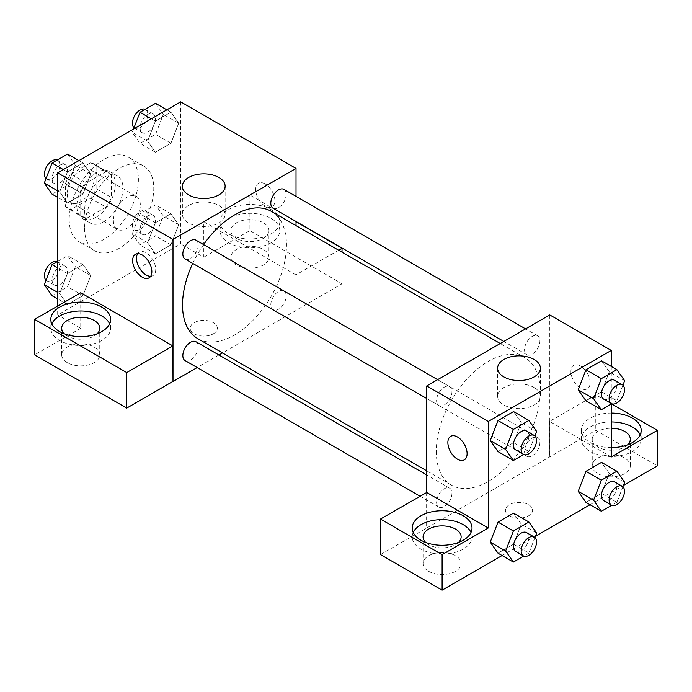 <?xml version="1.0" encoding="UTF-8"?>
<svg xmlns="http://www.w3.org/2000/svg" width="692" height="692" viewBox="0 0 692 692"><rect width="100%" height="100%" fill="white"/><g stroke="black" fill="none" stroke-linecap="round" stroke-linejoin="round"><path stroke-width="0.52" stroke-dasharray="3.46 2.59" d="M113.41 220.592A19.03 10.986 120 0 0 117.355 229.303A19.03 10.986 120 0 0 136.385 218.317A19.03 10.986 120 0 0 136.385 196.346A19.03 10.986 120 0 0 121.714 201.441A19.03 10.986 120 0 0 113.41 220.592M67.28 193.959A19.03 10.986 120 0 0 71.215 202.669A19.03 10.986 120 0 0 90.245 191.684A19.03 10.986 120 0 0 90.245 169.713A19.03 10.986 120 0 0 75.584 174.808A19.03 10.986 120 0 0 67.28 193.959M70.869 174.125L90.6 162.741A25.838 14.913 120 0 1 93.654 163.814A25.838 14.913 120 0 1 96.11 165.924L96.11 188.7A25.838 14.913 120 0 1 90.6 198.249L70.869 209.641A25.838 14.913 120 0 1 67.816 208.569A25.838 14.913 120 0 1 65.359 206.458L65.359 183.683A25.838 14.913 120 0 1 70.869 174.125L86.249 183.008L105.971 171.616L90.6 162.741M90.6 198.249L105.971 207.133L86.249 218.516L70.869 209.641M65.359 206.458L80.73 215.333L80.73 192.558L65.359 183.683M80.73 215.333A25.838 14.913 120 0 0 83.196 217.444A25.838 14.913 120 0 0 86.249 218.516M105.971 207.133A25.838 14.913 120 0 0 111.49 197.583L96.11 188.7M105.971 171.616A25.838 14.913 120 0 1 109.033 172.697A25.838 14.913 120 0 1 111.49 174.799L111.49 197.583M86.249 183.008A25.838 14.913 120 0 0 80.73 192.558M96.11 217.262A27.187 15.691 -60 0 1 82.521 218.611A27.187 15.691 -60 0 1 82.521 187.221A27.187 15.691 -60 0 1 109.699 171.53A27.187 15.691 -60 0 1 113.869 193.31A27.187 15.691 -60 0 1 96.11 217.262M103.8 221.708A27.187 15.691 120 0 0 121.558 197.748A27.187 15.691 120 0 0 117.389 175.967A27.187 15.691 120 0 0 96.448 183.25A27.187 15.691 120 0 0 84.58 210.61A27.187 15.691 120 0 0 90.211 223.049A27.187 15.691 120 0 0 103.8 221.708M111.49 174.799L96.11 165.924M69.2 219.485A48.933 28.251 120 0 0 79.338 241.889A48.933 28.251 120 0 0 128.262 213.638A48.933 28.251 120 0 0 128.262 157.136A48.933 28.251 120 0 0 90.557 170.241A48.933 28.251 120 0 0 69.2 219.485M84.58 228.36A48.933 28.251 120 0 0 94.709 250.763A48.933 28.251 120 0 0 143.642 222.513A48.933 28.251 120 0 0 143.642 166.011A48.933 28.251 120 0 0 105.937 179.116A48.933 28.251 120 0 0 84.58 228.36M180.69 101.845L180.69 243.904L57.67 314.929L57.67 306.046M90.739 275.589L82.962 295.614L67.427 304.584L59.659 293.529L67.427 273.513L82.962 264.543L90.739 275.589L82.962 295.614L67.427 304.584L59.659 293.529L67.427 273.513L82.962 264.543L90.739 275.589L75.359 266.714L67.591 286.739L52.047 295.709M147.621 242.754L155.389 222.729L170.924 213.759L178.692 224.805L170.924 244.83L155.389 253.8L147.621 242.754L155.389 222.729L170.924 213.759L178.692 224.805L170.924 244.83L155.389 253.8L147.621 242.754L132.241 233.87L140.009 213.845L155.553 204.875L163.321 215.93L155.553 235.955L140.009 244.925L132.241 233.87M147.621 141.177L155.389 121.161L170.924 112.19L178.692 123.237L170.924 143.261L155.389 152.231L147.621 141.177L155.389 121.161L170.924 112.19L178.692 123.237L170.924 143.261L155.389 152.231L147.621 141.177L132.241 132.302L133.487 129.101M59.659 191.961L67.427 171.945L82.962 162.975L90.739 174.021L82.962 194.045L67.427 203.015L59.659 191.961L67.427 171.945L82.962 162.975L90.739 174.021L82.962 194.045L67.427 203.015L59.659 191.961L57.67 190.81M265.27 183.968A13.589 7.846 -120 0 0 258.471 183.293A13.589 7.846 -120 0 0 258.471 198.993A13.589 7.846 -120 0 0 272.06 206.839A13.589 7.846 -120 0 0 274.144 195.948A13.589 7.846 -120 0 0 265.27 183.968A13.589 7.846 60 0 1 274.136 195.948A13.589 7.846 60 0 1 272.06 206.847A13.589 7.846 60 0 1 258.462 198.993A13.589 7.846 60 0 1 258.462 183.302A13.589 7.846 60 0 1 265.261 183.977M338.647 250.219L295.899 274.906L296.02 310.492L222.513 352.929M295.899 274.906L203.759 221.708L203.759 257.216L180.69 243.904M296.02 196.364L296.02 221.475M296.02 225.609L296.02 310.492M228.741 209.494A29.903 17.265 180 0 1 261.334 205.758A29.903 17.265 180 0 1 279.793 221.708A29.903 17.265 180 0 1 249.89 238.965A29.903 17.265 180 0 1 219.987 221.708A29.903 17.265 180 0 1 228.741 209.494M203.759 221.708L249.89 195.066L296.02 221.708M228.741 218.378A29.903 17.265 0 0 0 219.987 230.583A29.903 17.265 0 0 0 249.89 247.848A29.903 17.265 0 0 0 279.793 230.583A29.903 17.265 0 0 0 261.334 214.632A29.903 17.265 0 0 0 228.741 218.378M263.341 222.815A19.03 10.986 180 0 1 268.92 230.583A19.03 10.986 180 0 1 257.173 240.73A19.03 10.986 180 0 1 236.43 238.351A19.03 10.986 180 0 1 230.86 230.583A19.03 10.986 180 0 1 242.607 220.437A19.03 10.986 180 0 1 263.341 222.815M236.43 264.984A19.03 10.986 180 0 1 230.86 257.216A19.03 10.986 180 0 1 249.89 246.231A19.03 10.986 180 0 1 268.92 257.216A19.03 10.986 180 0 1 257.173 267.372A19.03 10.986 180 0 1 236.43 264.984M342.03 252.173L342.03 283.781L295.899 310.414M249.89 195.066L249.89 230.583L342.03 283.781M203.759 257.216L249.89 230.583M188.639 205.515A21.383 12.344 0 0 0 182.377 214.243A21.383 12.344 0 0 0 203.759 226.587A21.383 12.344 0 0 0 225.134 214.243A21.383 12.344 0 0 0 211.942 202.843A21.383 12.344 0 0 0 188.639 205.515M80.73 292.733L80.73 328.242L57.67 314.929M150.7 276.255A13.589 7.846 -120 0 0 152.915 275.632A13.589 7.846 -120 0 0 152.915 259.933A13.589 7.846 -120 0 0 139.326 252.087A13.589 7.846 -120 0 0 137.665 253.696M51.839 323.804A29.903 17.265 0 0 0 50.827 328.242A29.903 17.265 0 0 0 80.73 345.507A29.903 17.265 0 0 0 110.633 328.242A29.903 17.265 0 0 0 109.63 323.804M97.157 333.795A19.03 10.986 180 0 1 67.28 336.009A19.03 10.986 180 0 1 64.313 333.795M67.28 362.651A19.03 10.986 180 0 1 61.7 354.884A19.03 10.986 180 0 1 80.73 343.889A19.03 10.986 180 0 1 99.76 354.884A19.03 10.986 180 0 1 88.014 365.03A19.03 10.986 180 0 1 67.28 362.651M80.73 328.242L34.6 354.884M213.37 333.795A13.589 7.846 0 0 0 217.349 328.242A13.589 7.846 0 0 0 203.759 320.396A13.589 7.846 0 0 0 190.162 328.242A13.589 7.846 0 0 0 198.552 335.49A13.589 7.846 0 0 0 213.37 333.795A13.589 7.846 180 0 1 198.552 335.49A13.589 7.846 180 0 1 190.162 328.242A13.589 7.846 180 0 1 203.759 320.387A13.589 7.846 180 0 1 217.349 328.242A13.589 7.846 180 0 1 213.37 333.786M218.931 354.996L197.185 367.547M185.093 258.998A10.873 6.28 120 0 0 193.475 256.083A10.873 6.28 120 0 0 198.223 245.141A10.873 6.28 120 0 0 195.966 240.167M286.177 295.925A10.873 6.28 120 0 0 283.928 290.951A10.873 6.28 120 0 0 275.546 293.866A10.873 6.28 120 0 0 270.806 304.809A10.873 6.28 120 0 0 273.055 309.782A10.873 6.28 120 0 0 281.436 306.867A10.873 6.28 120 0 0 286.177 295.925M185.093 360.567A10.873 6.28 120 0 0 193.475 357.652A10.873 6.28 120 0 0 198.223 346.709A10.873 6.28 120 0 0 195.966 341.736M273.055 208.214A10.873 6.28 120 0 0 281.436 205.299A10.873 6.28 120 0 0 286.177 194.357A10.873 6.28 120 0 0 283.928 189.383M197.756 338.63A73.508 42.437 120 0 0 254.405 318.943A73.508 42.437 120 0 0 286.488 244.968A73.508 42.437 120 0 0 271.264 211.32M203.595 244.57A73.508 42.437 120 0 0 192.722 263.401M436.271 451.478A73.508 42.437 120 0 0 451.495 485.127A73.508 42.437 120 0 0 524.994 442.681A73.508 42.437 120 0 0 524.994 357.807A73.508 42.437 120 0 0 468.354 377.503A73.508 42.437 120 0 0 436.271 451.478M451.954 391.637A10.873 6.28 -60 0 1 447.205 402.58A10.873 6.28 -60 0 1 438.823 405.486A10.873 6.28 -60 0 1 438.823 392.935A10.873 6.28 -60 0 1 449.705 386.655A10.873 6.28 -60 0 1 451.954 391.637M524.536 451.296A10.873 6.28 120 0 0 526.785 456.279A10.873 6.28 120 0 0 537.658 449.999A10.873 6.28 120 0 0 537.658 437.439A10.873 6.28 120 0 0 529.285 440.354A10.873 6.28 120 0 0 524.536 451.296M436.574 502.081A10.873 6.28 120 0 0 438.823 507.063A10.873 6.28 120 0 0 449.705 500.783A10.873 6.28 120 0 0 449.705 488.223A10.873 6.28 120 0 0 441.323 491.138A10.873 6.28 120 0 0 436.574 502.081M524.536 349.728A10.873 6.28 120 0 0 526.785 354.702A10.873 6.28 120 0 0 537.658 348.431A10.873 6.28 120 0 0 537.658 335.871A10.873 6.28 120 0 0 529.285 338.786A10.873 6.28 120 0 0 524.536 349.728M426.73 492.496L426.73 528.005L595.769 430.277L657.4 465.854M549.759 314.929L549.759 456.979M509.39 515.799A13.589 7.846 0 0 0 524.199 517.495A13.589 7.846 0 0 0 532.589 510.246A13.589 7.846 0 0 0 519 502.401A13.589 7.846 0 0 0 505.411 510.246A13.589 7.846 0 0 0 509.39 515.799A13.589 7.846 180 0 1 505.411 510.246A13.589 7.846 180 0 1 519 502.392A13.589 7.846 180 0 1 532.589 510.246A13.589 7.846 180 0 1 524.199 517.495A13.589 7.846 180 0 1 509.39 515.791M597.81 473.622A19.03 10.986 0 0 0 618.553 476.009A19.03 10.986 0 0 0 630.3 465.854A19.03 10.986 0 0 0 611.27 454.869A19.03 10.986 0 0 0 592.24 465.854A19.03 10.986 0 0 0 597.81 473.622M428.659 571.289A19.03 10.986 0 0 0 449.393 573.668A19.03 10.986 0 0 0 461.14 563.522A19.03 10.986 0 0 0 442.11 552.536A19.03 10.986 0 0 0 423.08 563.522A19.03 10.986 0 0 0 428.659 571.289M502.081 555.529L535.444 536.265M590.042 504.745L623.406 485.481M380.479 554.569L426.73 528.005M627.687 444.774A19.03 10.986 180 0 1 597.81 446.989A19.03 10.986 180 0 1 592.24 439.221A19.03 10.986 180 0 1 611.27 428.236M611.27 421.956A29.903 17.265 0 0 0 590.12 427.016A29.903 17.265 0 0 0 581.366 439.221A29.903 17.265 0 0 0 611.27 456.486A29.903 17.265 0 0 0 641.173 439.221A29.903 17.265 0 0 0 640.161 434.784M611.27 447.612A29.903 17.265 180 0 1 581.366 430.346A29.903 17.265 180 0 1 590.12 418.132A29.903 17.265 180 0 1 611.27 413.081M458.536 542.433A19.03 10.986 180 0 1 428.659 544.656A19.03 10.986 180 0 1 425.684 542.433M413.21 532.442A29.903 17.265 0 0 0 412.207 536.88A29.903 17.265 0 0 0 442.11 554.145A29.903 17.265 0 0 0 472.013 536.88A29.903 17.265 0 0 0 471.01 532.442M426.609 492.419L426.609 527.935M611.27 456.979L549.63 421.393L595.769 394.76L611.494 403.843M595.769 394.76L595.769 430.277M549.63 421.393L549.63 456.91M578.201 491.337L585.986 471.321M624.651 482.281L609.271 473.397L601.504 462.351L609.289 473.38M622.912 486.77L616.883 502.306L601.504 493.422L609.271 473.397L601.486 493.422M601.504 493.422L585.968 502.392L601.504 493.422M624.651 380.712L609.271 371.829L601.486 391.854M622.912 385.202L616.883 400.729L601.504 391.854L585.968 400.824L601.504 391.854L609.271 371.829L601.504 360.783L609.289 371.812M578.201 389.769L585.986 369.753M536.689 431.497L521.31 422.613L513.525 442.638M534.951 435.986L528.922 451.513L513.542 442.638L498.006 451.608L513.542 442.638L521.31 422.613L513.542 411.567L521.327 422.596M490.239 440.553L498.024 420.537M490.239 542.121L498.024 522.105M536.689 533.065L521.31 524.181L513.542 513.135L521.327 524.164M534.951 537.554L528.922 553.081L513.542 544.206L521.31 524.181L513.525 544.206M513.542 544.206L498.006 553.176L513.542 544.206M611.27 366.414L611.27 403.972M534.12 387.52A21.383 12.344 0 0 0 510.817 384.847A21.383 12.344 0 0 0 497.617 396.248A21.383 12.344 0 0 0 519 408.591A21.383 12.344 0 0 0 540.383 396.248A21.383 12.344 0 0 0 534.12 387.52M464.289 459.869L464.289 459.869A13.589 7.846 -120 0 0 464.289 444.169A13.589 7.846 -120 0 0 450.7 436.323L450.691 436.332M580.51 365.973A13.589 7.846 -120 0 0 573.711 365.298A13.589 7.846 -120 0 0 573.711 380.998A13.589 7.846 -120 0 0 587.309 388.843A13.589 7.846 -120 0 0 589.394 377.953A13.589 7.846 -120 0 0 580.51 365.973A13.589 7.846 60 0 1 589.385 377.953A13.589 7.846 60 0 1 587.3 388.852A13.589 7.846 60 0 1 573.711 380.998A13.589 7.846 60 0 1 573.711 365.307A13.589 7.846 60 0 1 580.501 365.982M528.922 451.513L523.758 454.497M515.713 449.878A10.873 6.28 120 0 0 526.586 443.607A10.873 6.28 120 0 0 526.586 431.047M616.883 400.729L611.719 403.713M603.675 399.094A10.873 6.28 120 0 0 614.548 392.822A10.873 6.28 120 0 0 614.548 380.263M528.922 553.081L523.758 556.065M515.713 551.446A10.873 6.28 120 0 0 526.586 545.175A10.873 6.28 120 0 0 526.586 532.615M616.883 502.306L611.719 505.281M603.675 500.662A10.873 6.28 120 0 0 614.548 494.391A10.873 6.28 120 0 0 614.548 481.831M67.591 154.091L75.359 165.146L67.591 185.171L52.047 194.141M52.134 178.553A10.873 6.28 120 0 0 54.383 183.536A10.873 6.28 120 0 0 65.256 177.256A10.873 6.28 120 0 0 65.256 164.696A10.873 6.28 120 0 0 56.874 167.611A10.873 6.28 120 0 0 52.134 178.553M90.739 174.021L75.359 165.146M82.962 194.045L67.591 185.171M67.427 203.015L57.67 197.384M67.427 171.945L63.353 169.592M82.962 162.975L78.888 160.622M46.027 178.597A10.873 6.28 120 0 0 46.693 179.09A10.873 6.28 120 0 0 57.566 172.818A10.873 6.28 120 0 0 57.566 160.259A10.873 6.28 120 0 0 57.22 160.086M155.553 103.307L163.321 114.362L155.553 134.386L140.009 143.356L132.241 132.302M140.095 127.769A10.873 6.28 120 0 0 142.344 132.752A10.873 6.28 120 0 0 153.217 126.472A10.873 6.28 120 0 0 153.217 113.912A10.873 6.28 120 0 0 144.836 116.827A10.873 6.28 120 0 0 140.095 127.769M178.692 123.237L163.321 114.362M170.924 143.261L155.553 134.386M155.389 152.231L140.009 143.356M155.389 121.161L151.314 118.808M170.924 112.19L166.85 109.838M133.989 127.812A10.873 6.28 120 0 0 134.655 128.314A10.873 6.28 120 0 0 145.528 122.034A10.873 6.28 120 0 0 145.528 109.474A10.873 6.28 120 0 0 145.173 109.301M57.67 261.394L67.591 255.659L75.359 266.714M52.134 280.122A10.873 6.28 120 0 0 54.383 285.104A10.873 6.28 120 0 0 65.256 278.824A10.873 6.28 120 0 0 65.256 266.264A10.873 6.28 120 0 0 56.874 269.179A10.873 6.28 120 0 0 52.134 280.122M82.962 295.614L67.591 286.739M67.427 304.584L57.67 298.953M59.659 293.529L57.67 292.379M67.427 273.513L57.67 267.873M82.962 264.543L67.591 255.659M46.027 280.165A10.873 6.28 120 0 0 46.693 280.667A10.873 6.28 120 0 0 57.566 274.387A10.873 6.28 120 0 0 57.566 261.827A10.873 6.28 120 0 0 57.22 261.654M140.095 229.337A10.873 6.28 120 0 0 142.344 234.32A10.873 6.28 120 0 0 153.217 228.04A10.873 6.28 120 0 0 153.217 215.48A10.873 6.28 120 0 0 144.836 218.395A10.873 6.28 120 0 0 140.095 229.337M178.692 224.805L163.321 215.93M170.924 244.83L155.553 235.955M155.389 253.8L140.009 244.925M155.389 222.729L140.009 213.845M170.924 213.759L155.553 204.875M132.406 224.9A10.873 6.28 120 0 0 134.655 229.882A10.873 6.28 120 0 0 145.528 223.602A10.873 6.28 120 0 0 145.528 211.043A10.873 6.28 120 0 0 137.146 213.958A10.873 6.28 120 0 0 132.406 224.9M71.215 202.669L117.355 229.303M90.245 169.713L136.385 196.346M117.389 175.967L109.699 171.53M90.211 223.049L82.521 218.611M109.033 172.697L93.654 163.814M83.196 217.444L67.816 208.569M143.642 166.011L128.262 157.136M94.709 250.763L79.338 241.889M219.987 221.708L219.987 230.583M279.793 221.708L279.793 230.583M268.92 257.216L268.92 230.583M230.86 257.216L230.86 230.583M182.377 186.191L182.377 214.243M225.134 186.191L225.134 214.243M149.04 277.864L152.915 275.632M135.45 254.327L139.326 252.087M50.827 319.367L50.827 328.242M110.633 319.367L110.633 328.242M99.76 354.884L99.76 328.242M61.7 354.884L61.7 328.242M524.994 357.807L500.238 343.509M451.495 485.127L426.73 470.828M426.73 398.505L438.823 405.486M437.603 379.674L449.705 386.655M537.658 437.439L283.928 290.951M526.785 456.279L273.055 309.782M449.705 488.223L426.73 474.963M438.823 507.063L420.044 496.216M537.658 335.871L525.565 328.89M526.785 354.702L503.819 341.441M630.3 465.854L630.3 439.221M592.24 465.854L592.24 439.221M581.366 430.346L581.366 439.221M641.173 430.346L641.173 439.221M461.14 563.522L461.14 536.88M423.08 563.522L423.08 536.88M412.207 528.005L412.207 536.88M472.013 528.005L472.013 536.88M497.617 368.196L497.617 396.248M540.383 368.196L540.383 396.248M65.256 164.696L57.566 160.259M54.383 183.536L46.693 179.09M153.217 113.912L145.528 109.474M142.344 132.752L134.655 128.314M65.256 266.264L57.566 261.827M54.383 285.104L46.693 280.667M153.217 215.48L145.528 211.043M142.344 234.32L134.655 229.882"/><path stroke-width="1.04" d="M57.67 306.046L57.67 172.87L180.69 101.845L296.02 168.433L296.02 196.364M296.02 221.475L296.02 225.609M296.02 221.708L342.03 248.272L338.647 250.219M342.03 248.272L342.03 252.173M188.639 177.463A21.383 12.344 180 0 1 211.942 174.782A21.383 12.344 180 0 1 225.134 186.191A21.383 12.344 180 0 1 203.759 198.535A21.383 12.344 180 0 1 182.377 186.191A21.383 12.344 180 0 1 188.639 177.463M197.185 367.547L173 381.517L173 239.458L57.67 172.87M173 239.458L296.02 168.433M142.241 277.189A13.589 7.846 60 0 1 133.366 265.218A13.589 7.846 60 0 1 135.45 254.327A13.589 7.846 60 0 1 149.04 262.173A13.589 7.846 60 0 1 149.04 277.864A13.589 7.846 60 0 1 142.241 277.189M172.879 345.931L80.73 292.733L34.6 319.367L126.74 372.564L172.879 345.931L173 381.517M137.665 253.696A13.589 7.846 -120 0 0 146.116 274.958A13.589 7.846 -120 0 0 150.7 276.255M59.59 307.161A29.903 17.265 180 0 1 92.174 303.416A29.903 17.265 180 0 1 110.633 319.367A29.903 17.265 180 0 1 80.73 336.632A29.903 17.265 180 0 1 50.827 319.367A29.903 17.265 180 0 1 59.59 307.161M109.63 323.804A29.903 17.265 0 0 0 88.498 311.573A29.903 17.265 0 0 0 59.59 316.036A29.903 17.265 0 0 0 51.839 323.804M64.313 333.795A19.03 10.986 180 0 1 61.7 328.242A19.03 10.986 180 0 1 73.447 318.095A19.03 10.986 180 0 1 94.19 320.474A19.03 10.986 180 0 1 99.76 328.242A19.03 10.986 180 0 1 97.157 333.795M126.74 372.564L126.74 408.081L172.879 381.439M34.6 319.367L34.6 354.884L126.74 408.081M222.513 352.929L218.931 354.996M437.603 379.674L195.966 240.167A10.873 6.28 120 0 0 185.093 246.438A10.873 6.28 120 0 0 185.093 258.998L426.73 398.505M426.73 474.963L195.966 341.736A10.873 6.28 120 0 0 187.593 344.651A10.873 6.28 120 0 0 182.844 355.593A10.873 6.28 120 0 0 185.093 360.567L420.044 496.216M525.565 328.89L283.928 189.383A10.873 6.28 120 0 0 275.546 192.29A10.873 6.28 120 0 0 270.806 203.24A10.873 6.28 120 0 0 273.055 208.214L503.819 341.441M500.238 343.509L271.264 211.32A73.508 42.437 120 0 0 203.595 244.57M192.722 263.401A73.508 42.437 120 0 0 182.532 304.982A73.508 42.437 120 0 0 197.756 338.63L426.73 470.828M426.73 492.496L380.479 519.052L442.11 554.638L488.241 528.005L426.73 492.496L426.73 385.954L549.759 314.929L611.27 350.437L611.27 366.414M380.479 519.052L380.479 554.569L442.11 590.155L502.081 555.529M535.444 536.265L590.042 504.745M623.406 485.481L657.4 465.854L657.4 430.346L611.27 456.979L611.27 403.972M611.27 428.236A19.03 10.986 180 0 1 624.72 431.453A19.03 10.986 180 0 1 630.3 439.221A19.03 10.986 180 0 1 627.687 444.774M640.161 434.784A29.903 17.265 0 0 0 611.27 421.956M611.27 413.081A29.903 17.265 180 0 1 641.173 430.346A29.903 17.265 180 0 1 611.27 447.612M425.684 542.433A19.03 10.986 180 0 1 423.08 536.88A19.03 10.986 180 0 1 442.11 525.894A19.03 10.986 180 0 1 461.14 536.88A19.03 10.986 180 0 1 458.536 542.433M471.01 532.442A29.903 17.265 0 0 0 449.878 520.211A29.903 17.265 0 0 0 420.97 524.674A29.903 17.265 0 0 0 413.21 532.442M420.97 515.799A29.903 17.265 180 0 1 453.554 512.054A29.903 17.265 180 0 1 472.013 528.005A29.903 17.265 180 0 1 442.11 545.27A29.903 17.265 180 0 1 412.207 528.005A29.903 17.265 180 0 1 420.97 515.799M442.11 554.638L442.11 590.155M611.494 403.843L657.4 430.346M611.719 505.281L601.348 511.276L593.58 500.221L601.348 480.196L585.968 471.321L601.504 462.351L585.968 471.321L578.201 491.337L585.968 502.392L578.183 491.363M611.719 403.713L601.348 409.699L585.968 400.824L578.183 389.795M601.348 409.699L593.58 398.653L601.348 378.628L585.968 369.753L601.504 360.783L585.968 369.753L578.201 389.769L585.968 400.824M523.758 454.497L513.386 460.483L498.006 451.608L490.221 440.579M513.386 460.483L505.618 449.437L513.386 429.412L498.006 420.537L513.542 411.567L498.006 420.537L490.239 440.553L498.006 451.608M513.386 530.98L498.006 522.105L513.542 513.135L498.006 522.105L490.239 542.121L498.006 553.176L490.239 542.121L505.618 551.005L513.386 530.98L528.922 522.01L536.689 533.065L534.951 537.554M488.241 528.005L488.241 421.463L611.27 350.437M534.12 359.468A21.383 12.344 180 0 1 540.383 368.196A21.383 12.344 180 0 1 519 380.539A21.383 12.344 180 0 1 497.617 368.196A21.383 12.344 180 0 1 510.817 356.787A21.383 12.344 180 0 1 534.12 359.468M488.241 421.463L426.73 385.954M450.7 436.323A13.589 7.846 -120 0 0 448.615 447.222A13.589 7.846 -120 0 0 457.498 459.194A13.589 7.846 60 0 1 448.606 447.222A13.589 7.846 60 0 1 450.691 436.332A13.589 7.846 60 0 1 464.289 444.178A13.589 7.846 60 0 1 464.289 459.869A13.589 7.846 60 0 1 457.49 459.194A13.589 7.846 -120 0 0 464.289 459.869M513.386 429.412L528.922 420.442L536.689 431.497L534.951 435.986M534.276 435.484L526.586 431.047A10.873 6.28 120 0 0 518.213 433.962A10.873 6.28 120 0 0 513.464 444.904A10.873 6.28 120 0 0 515.713 449.878L523.403 454.324A10.873 6.28 120 0 0 534.276 448.044A10.873 6.28 120 0 0 534.276 435.484A10.873 6.28 120 0 0 525.903 438.399A10.873 6.28 120 0 0 521.154 449.342A10.873 6.28 120 0 0 523.403 454.324M505.618 449.437L490.239 440.553M528.922 420.442L513.542 411.567M601.348 378.628L616.883 369.658L624.651 380.712L622.912 385.202M622.238 384.7L614.548 380.263A10.873 6.28 120 0 0 606.175 383.178A10.873 6.28 120 0 0 601.426 394.12A10.873 6.28 120 0 0 603.675 399.094L611.365 403.54A10.873 6.28 120 0 0 622.238 397.26A10.873 6.28 120 0 0 622.238 384.7A10.873 6.28 120 0 0 613.865 387.615A10.873 6.28 120 0 0 609.116 398.557A10.873 6.28 120 0 0 611.365 403.54M593.58 398.653L578.201 389.769M616.883 369.658L601.504 360.783M523.758 556.065L513.386 562.06L505.618 551.005M534.276 537.053L526.586 532.615A10.873 6.28 120 0 0 518.213 535.53A10.873 6.28 120 0 0 513.464 546.472A10.873 6.28 120 0 0 515.713 551.446L523.403 555.892A10.873 6.28 120 0 0 534.276 549.612A10.873 6.28 120 0 0 534.276 537.053A10.873 6.28 120 0 0 525.903 539.968A10.873 6.28 120 0 0 521.154 550.91A10.873 6.28 120 0 0 523.403 555.892M513.386 562.06L498.006 553.176M528.922 522.01L513.542 513.135M601.348 480.196L616.883 471.226L624.651 482.281L622.912 486.77M622.238 486.268L614.548 481.831A10.873 6.28 120 0 0 606.175 484.746A10.873 6.28 120 0 0 601.426 495.688A10.873 6.28 120 0 0 603.675 500.662L611.365 505.108A10.873 6.28 120 0 0 622.238 498.828A10.873 6.28 120 0 0 622.238 486.268A10.873 6.28 120 0 0 613.865 489.183A10.873 6.28 120 0 0 609.116 500.126A10.873 6.28 120 0 0 611.365 505.108M601.348 511.276L585.968 502.392M593.58 500.221L578.201 491.337M616.883 471.226L601.504 462.351M57.67 197.384L52.047 194.141L44.279 183.086L52.047 163.061L67.591 154.091L78.888 160.622M57.67 190.81L44.279 183.086M63.353 169.592L52.047 163.061M57.22 160.086A10.873 6.28 120 0 0 48.968 163.407A10.873 6.28 120 0 0 44.444 174.116A10.873 6.28 120 0 0 46.027 178.597M133.487 129.101L140.009 112.277L155.553 103.307L166.85 109.838M151.314 118.808L140.009 112.277M145.173 109.301A10.873 6.28 120 0 0 136.93 112.623A10.873 6.28 120 0 0 132.406 123.332A10.873 6.28 120 0 0 133.989 127.812M57.67 298.953L52.047 295.709L44.279 284.654L52.047 264.629L57.67 261.394M57.67 292.379L44.279 284.654M57.67 267.873L52.047 264.629M57.22 261.654A10.873 6.28 120 0 0 48.968 264.984A10.873 6.28 120 0 0 44.444 275.684A10.873 6.28 120 0 0 46.027 280.165"/></g></svg>
